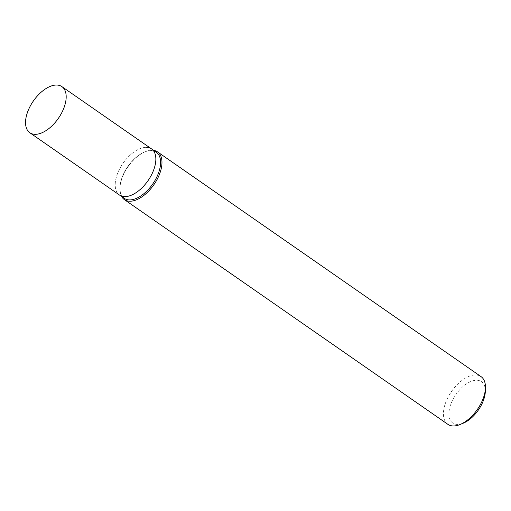 <?xml version="1.0" encoding="UTF-8"?>
<svg xmlns="http://www.w3.org/2000/svg" width="511" height="511" viewBox="0 0 511 511"><rect width="100%" height="100%" fill="white"/><g stroke="black" fill="none" stroke-linecap="round" stroke-linejoin="round"><path stroke-width="0.38" stroke-dasharray="2.56 1.92" d="M447.866 424.328A29.057 15.739 124.8 0 1 448.722 395.961A29.057 15.739 124.8 0 1 475.319 374.965A29.057 15.739 124.8 0 1 481.023 376.601M485.322 391.528A25.186 13.644 -55.2 0 0 476.539 380.229A25.186 13.644 -55.2 0 0 451.526 402.432A25.186 13.644 -55.2 0 0 457.69 424.424A25.186 13.644 -55.2 0 0 463.349 423.153M153.664 150.368A29.057 15.739 -55.2 0 0 151.818 150.24A29.057 15.739 -55.2 0 0 145.29 151.703A29.057 15.739 -55.2 0 0 119.938 188.195A29.057 15.739 -55.2 0 0 121.612 196.505M122.167 196.275A28.092 15.215 124.8 0 1 119.97 187.32A28.092 15.215 124.8 0 1 144.479 152.035A28.092 15.215 124.8 0 1 150.79 150.624A28.092 15.215 124.8 0 1 153.639 150.975M124.25 198.338A28.092 15.215 124.8 0 1 125.08 170.917A28.092 15.215 124.8 0 1 150.79 150.624A28.092 15.215 124.8 0 1 156.302 152.201M146.044 147.328A28.092 15.215 124.8 0 0 120.334 167.621A28.092 15.215 124.8 0 0 119.504 195.042A28.092 15.215 124.8 0 1 120.334 167.621A28.092 15.215 124.8 0 1 146.044 147.328A28.092 15.215 124.8 0 1 151.556 148.905M119.97 187.32L119.938 188.195M144.479 152.035L145.29 151.703"/><path stroke-width="0.77" d="M157.522 151.869L481.023 376.601A29.057 15.739 124.8 0 1 485.45 388.009A29.057 15.739 124.8 0 1 460.098 424.5A29.057 15.739 124.8 0 1 453.564 425.963A29.057 15.739 124.8 0 1 447.866 424.328L124.365 199.603A29.057 15.739 -55.2 0 0 130.069 201.232A29.057 15.739 -55.2 0 0 156.666 180.242A29.057 15.739 -55.2 0 0 157.522 151.869A29.057 15.739 -55.2 0 0 153.664 150.368M121.612 196.505A29.057 15.739 -55.2 0 0 124.365 199.603M153.639 150.975A28.092 15.215 124.8 0 1 156.692 177.291A28.092 15.215 124.8 0 1 129.762 199.922A28.092 15.215 124.8 0 1 122.167 196.275M460.098 424.5L463.349 423.153A25.186 13.644 -55.2 0 0 485.322 391.528L485.45 388.009M146.044 147.328A28.092 15.215 124.8 0 1 151.556 148.905L156.302 152.201A28.092 15.215 124.8 0 1 155.472 179.623A28.092 15.215 124.8 0 1 129.762 199.922A28.092 15.215 124.8 0 1 124.25 198.338L29.836 132.751A28.092 15.215 124.8 0 1 30.666 105.33A28.092 15.215 124.8 0 1 56.376 85.037A28.092 15.215 124.8 0 1 61.888 86.615A28.092 15.215 124.8 0 1 61.058 114.036A28.092 15.215 124.8 0 1 35.348 134.329A28.092 15.215 124.8 0 1 29.836 132.751M151.556 148.905A28.092 15.215 124.8 0 1 150.726 176.327A28.092 15.215 124.8 0 1 125.016 196.62A28.092 15.215 124.8 0 1 119.504 195.042A28.092 15.215 124.8 0 0 125.016 196.62A28.092 15.215 124.8 0 0 150.726 176.327A28.092 15.215 124.8 0 0 151.556 148.905L61.888 86.615"/></g></svg>
